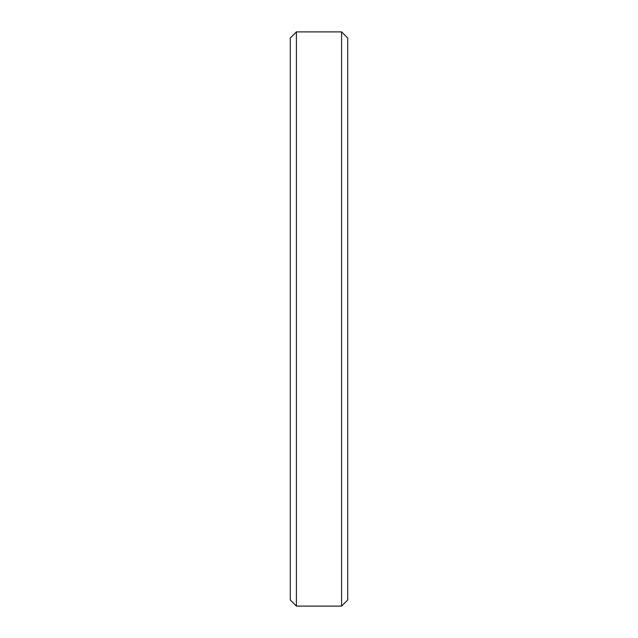 <?xml version="1.0" encoding="UTF-8"?>
<svg xmlns="http://www.w3.org/2000/svg" width="638" height="638" viewBox="0 0 638 638"><rect width="100%" height="100%" fill="white"/><g stroke="black" fill="none" stroke-linecap="round" stroke-linejoin="round"><path stroke-width="0.96" d="M347.71 38.025L341.585 31.9L341.585 606.1L347.71 599.975L347.71 38.025L347.71 599.975L341.585 606.1L341.585 31.9L296.415 31.9L296.415 606.1L341.585 606.1L296.415 606.1L296.415 31.9L290.29 38.025L290.29 599.975L296.415 606.1L290.29 599.975L290.29 38.025L296.415 31.9L341.585 31.9L347.71 38.025"/></g></svg>
